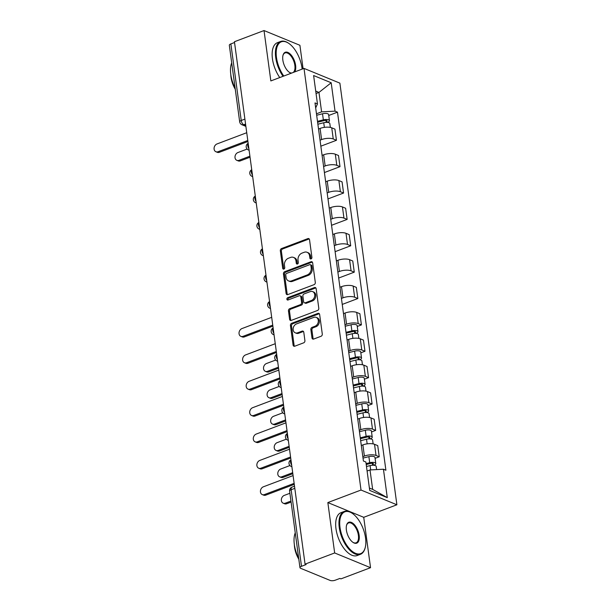 <?xml version="1.0" encoding="UTF-8"?>
<svg xmlns="http://www.w3.org/2000/svg" width="611" height="611" viewBox="0 0 611 611"><rect width="100%" height="100%" fill="white"/><g stroke="black" fill="none" stroke-linecap="round" stroke-linejoin="round"><path stroke-width="0.92" d="M311.045 258.896A1.26 0.993 -67.7 0 0 311.916 257.353L309.533 239.718A1.802 1.413 -67.7 0 0 308.754 238.603A1.802 1.413 -67.7 0 0 307.845 238.611L281.564 248.54A1.802 1.413 -67.7 0 0 280.334 250.747L282.717 268.382A1.26 0.993 -67.7 0 0 284.757 267.61L284.451 265.327A5.759 4.529 -67.7 0 1 288.407 258.254L290.592 257.422A5.759 4.529 -67.7 0 1 293.501 257.414A5.759 4.529 -67.7 0 1 295.984 260.973L296.289 263.249A1.26 0.993 -67.7 0 0 298.336 262.478L298.031 260.194A5.759 4.529 -67.7 0 1 301.979 253.122L304.171 252.297A5.759 4.529 -67.7 0 1 307.073 252.282A5.759 4.529 -67.7 0 1 309.563 255.841L309.869 258.125A1.26 0.993 -67.7 0 0 311.045 258.896A1.26 0.993 -67.7 0 1 310.915 258.552L309.869 258.125M311.992 337.944A1.802 1.413 -67.7 0 0 312.771 339.059A1.802 1.413 -67.7 0 0 313.68 339.052L321.05 336.271A1.802 1.413 -67.7 0 0 322.287 334.057L319.637 314.474A1.802 1.413 -67.7 0 0 318.858 313.367A1.802 1.413 -67.7 0 0 317.957 313.367L291.676 323.295A1.802 1.413 -67.7 0 0 290.439 325.51L293.089 345.093A1.802 1.413 -67.7 0 0 293.86 346.2A1.802 1.413 -67.7 0 0 294.769 346.2L303.675 342.832A1.802 1.413 -67.7 0 0 304.912 340.625L303.782 332.239A1.802 1.413 -67.7 0 0 303.003 331.131A1.802 1.413 -67.7 0 0 302.094 331.131L297.679 332.804A4.812 3.788 -67.7 0 1 295.25 332.812A4.812 3.788 -67.7 0 1 293.181 328.382A4.812 3.788 -67.7 0 1 296.48 323.922L313.779 317.392A4.812 3.788 -67.7 0 1 316.208 317.376A4.812 3.788 -67.7 0 1 318.278 321.806A4.812 3.788 -67.7 0 1 314.978 326.266L312.091 327.359A1.802 1.413 -67.7 0 0 310.862 329.566L311.992 337.944L313.038 338.379A1.802 1.413 -67.7 0 0 313.351 339.136M361.017 490.037L327.847 502.57L334.66 552.955L305.057 564.136L234.433 41.731L264.028 30.55L270.841 80.927L304.011 68.401L361.017 490.037L396.89 504.778L339.884 83.134L304.011 68.401M314.069 284.657A1.802 1.413 -67.7 0 0 315.307 282.45L312.656 262.867A1.802 1.413 -67.7 0 0 311.885 261.752A1.802 1.413 -67.7 0 0 310.976 261.76L284.695 271.689A1.802 1.413 -67.7 0 0 283.458 273.904L286.108 293.479A1.802 1.413 -67.7 0 0 286.887 294.594A1.802 1.413 -67.7 0 0 287.796 294.586L314.069 284.657M316.147 288.675L318.797 308.257A1.802 1.413 -67.7 0 1 317.56 310.464L291.279 320.393A1.802 1.413 -67.7 0 1 290.37 320.401A1.802 1.413 -67.7 0 1 289.599 319.286L288.461 310.907A1.802 1.413 -67.7 0 1 289.698 308.692L300.36 304.668A1.802 1.413 -67.7 0 0 301.59 302.46L300.841 296.9A1.802 1.413 -67.7 0 0 300.062 295.785A1.802 1.413 -67.7 0 0 299.153 295.793L288.064 299.986A1.26 0.993 -67.7 0 1 287.75 297.656L314.466 287.567A1.802 1.413 -67.7 0 1 315.375 287.56A1.802 1.413 -67.7 0 1 316.147 288.675M334.66 552.955L370.541 567.688L340.938 578.877L339.892 578.441L335.279 580.183A3.666 1.337 172.3 0 1 330.215 580.45L300.612 568.291A3.666 1.337 172.3 0 1 299.955 567.657L289.599 491.076A3.666 1.337 -7.7 0 1 291.142 489.724L301.498 566.305A3.666 1.337 172.3 0 0 299.955 567.657M303.079 68.753L299.909 45.29L264.028 30.55M370.541 567.688L363.728 517.311L396.89 504.778M305.057 564.136L306.103 564.564L301.498 566.305M244.889 119.107L241.223 120.489A3.666 1.337 -7.7 0 0 239.68 121.841L229.324 45.252A3.666 1.337 -7.7 0 1 230.866 43.908L241.223 120.489A3.666 1.825 69.3 0 0 243.766 124.728L245.759 125.553M234.532 42.518L230.866 43.908M320.034 140.171L321.6 139.583A8.432 3.078 -7.7 0 1 333.255 138.972L331.742 127.814A8.432 3.078 172.3 0 0 320.088 128.425L318.53 129.02M331.742 127.814L334.935 129.127L336.447 140.286L320.844 146.182M333.255 138.972L336.447 140.286M324.41 172.554L340.006 166.658L338.502 155.5L335.309 154.193A8.432 3.078 172.3 0 0 323.654 154.797L322.089 155.393M323.601 166.551L325.167 165.955A8.432 3.078 -7.7 0 1 336.821 165.352L340.006 166.658M327.977 198.926L343.573 193.03L342.068 181.872L338.876 180.566A8.432 3.078 172.3 0 0 327.221 181.169L325.655 181.765M327.168 192.923L328.733 192.328A8.432 3.078 -7.7 0 1 340.388 191.724L343.573 193.03M331.544 225.299L347.14 219.41L345.635 208.252L342.443 206.938A8.432 3.078 172.3 0 0 330.788 207.549L329.222 208.137M330.734 219.296L332.3 218.707A8.432 3.078 -7.7 0 1 343.947 218.096L347.14 219.41M335.111 251.671L350.706 245.782L349.202 234.624L346.009 233.31A8.432 3.078 172.3 0 0 334.354 233.921L332.789 234.509M334.301 245.668L335.867 245.08A8.432 3.078 -7.7 0 1 347.514 244.469L350.706 245.782M338.677 278.043L354.273 272.155L352.761 260.996L349.576 259.683A8.432 3.078 172.3 0 0 337.921 260.294L336.356 260.882M337.868 272.04L339.426 271.452A8.432 3.078 -7.7 0 1 351.081 270.841L354.273 272.155M342.244 304.423L357.84 298.527L356.328 287.369L353.143 286.063A8.432 3.078 172.3 0 0 341.488 286.666L339.922 287.262M341.427 298.42L342.992 297.824A8.432 3.078 -7.7 0 1 354.647 297.213L357.84 298.527M357.259 326.465L361.406 324.899L359.894 313.741L356.709 312.435A8.432 3.078 172.3 0 0 345.055 313.038L343.489 313.634M344.994 324.792L346.559 324.197A8.432 3.078 -7.7 0 1 358.214 323.593L361.406 324.899M360.826 352.837L364.973 351.272L363.461 340.113L360.269 338.807A8.432 3.078 172.3 0 0 348.621 339.418L347.056 340.006M348.56 351.165L350.126 350.577A8.432 3.078 -7.7 0 1 361.781 349.966L364.973 351.272M364.393 379.217L368.54 377.651L367.028 366.493L363.835 365.179A8.432 3.078 172.3 0 0 352.18 365.79L350.622 366.379M352.127 377.537L353.693 376.949A8.432 3.078 -7.7 0 1 365.347 376.338L368.54 377.651M367.959 405.589L372.099 404.024L370.594 392.865L367.402 391.552A8.432 3.078 172.3 0 0 355.747 392.163L354.181 392.751M355.694 403.909L357.259 403.321A8.432 3.078 -7.7 0 1 368.914 402.71L372.099 404.024M371.526 431.962L375.666 430.396L374.161 419.238L370.969 417.924A8.432 3.078 172.3 0 0 359.314 418.535L357.748 419.131M359.26 430.289L360.826 429.693A8.432 3.078 -7.7 0 1 372.481 429.082L375.666 430.396M375.093 458.334L379.232 456.768L377.728 445.61L374.535 444.304A8.432 3.078 172.3 0 0 362.881 444.907L361.315 445.503M362.827 456.661L364.393 456.066A8.432 3.078 -7.7 0 1 376.04 455.462L379.232 456.768M316.467 113.799L321.6 111.859L318.973 92.421L315.719 91.085M316.047 93.521L318.973 92.421L331.193 82.76L335.034 111.156L321.6 111.859M315.673 107.941L317.46 103.939L313.619 75.543L331.193 82.76M369.388 488.036L372.649 489.38L370.014 469.935L383.441 469.233L385.9 470.241L337.486 112.172L335.034 111.156M383.441 469.233L387.282 497.637L369.708 490.419L365.874 462.015L363.415 461.007L315.001 102.931L317.46 103.939M327.847 502.57L363.728 517.311M370.014 469.935L367.089 471.043M328.733 115.479L337.486 112.172M372.649 489.38L387.282 497.637M310.915 258.552L310.609 256.269A5.759 4.529 -67.7 0 0 308.12 252.71L307.073 252.282M293.501 257.414L294.548 257.842A5.759 4.529 -67.7 0 1 297.03 261.401L297.336 263.685A1.26 0.993 -67.7 0 0 297.442 264.036M309.219 238.962A1.802 1.413 -67.7 0 0 308.891 239.038L282.61 248.967A1.802 1.413 -67.7 0 0 281.373 251.182L283.764 268.809A1.26 0.993 -67.7 0 0 283.863 269.168M312.351 262.111A1.802 1.413 -67.7 0 0 312.022 262.188L285.742 272.116A1.802 1.413 -67.7 0 0 284.505 274.331L287.155 293.914A1.802 1.413 -67.7 0 0 287.468 294.67M310.862 265.464A1.26 0.993 -67.7 0 0 309.685 264.693L286.62 273.407A1.26 0.993 -67.7 0 0 285.749 274.95L286.078 277.356A5.759 4.529 -67.7 0 0 288.56 280.923A5.759 4.529 -67.7 0 0 291.47 280.907L307.234 274.95A5.759 4.529 -67.7 0 0 311.19 267.87L310.862 265.464L311.908 265.892A1.26 0.993 -67.7 0 0 311.366 265.113L310.319 264.685M288.56 280.923L289.606 281.35A5.759 4.529 -67.7 0 0 292.516 281.335L291.47 280.907M311.908 265.892L312.236 268.298A5.759 4.529 -67.7 0 1 308.28 275.378L292.516 281.335M300.062 295.785L301.108 296.213A1.802 1.413 -67.7 0 1 301.887 297.328L302.636 302.888A1.802 1.413 -67.7 0 1 301.406 305.095L290.744 309.128A1.802 1.413 -67.7 0 0 289.507 311.335L290.645 319.713A1.802 1.413 -67.7 0 0 290.951 320.477M315.841 287.911A1.802 1.413 -67.7 0 0 315.513 287.995L288.797 298.092A1.26 0.993 -67.7 0 0 288.033 299.993M311.419 300.49A4.812 3.788 -67.7 0 0 314.711 296.03A4.812 3.788 -67.7 0 0 312.641 291.6A4.812 3.788 -67.7 0 0 310.212 291.615L304.118 293.914A1.802 1.413 -67.7 0 0 302.888 296.129L303.636 301.681A1.802 1.413 -67.7 0 0 304.415 302.796A1.802 1.413 -67.7 0 0 305.324 302.789L311.419 300.49L312.465 300.918A4.812 3.788 -67.7 0 0 315.757 296.457A4.812 3.788 -67.7 0 0 313.687 292.027L312.641 291.6M304.415 302.796L305.462 303.224A1.802 1.413 -67.7 0 0 306.371 303.224L305.324 302.789M312.465 300.918L306.371 303.224M316.208 317.376L317.254 317.804A4.812 3.788 -67.7 0 1 319.324 322.241A4.812 3.788 -67.7 0 1 316.024 326.694L313.137 327.786A1.802 1.413 -67.7 0 0 311.908 329.993L313.038 338.379M295.25 332.812L296.297 333.247A4.812 3.788 -67.7 0 0 298.726 333.232L297.679 332.804M303.468 331.483A1.802 1.413 -67.7 0 0 303.14 331.567L298.726 333.232M319.324 313.718A1.802 1.413 -67.7 0 0 318.995 313.802L292.722 323.731A1.802 1.413 -67.7 0 0 291.485 325.938L294.135 345.521A1.802 1.413 -67.7 0 0 294.441 346.277M317.873 124.209L323.738 122.735A4.583 1.673 -7.7 0 1 329.825 123.529L330.345 127.409M317.613 122.238L324.151 120.596A2.2 0.802 -7.7 0 1 327.076 120.978A2.2 0.802 -7.7 0 1 326.152 121.788L326.228 122.383M247.134 149.061L237.916 152.544A4.216 3.315 -67.7 0 0 235.029 156.454A4.216 3.315 -67.7 0 0 236.839 160.334A4.216 3.315 -67.7 0 0 238.97 160.326L249.907 156.187M317.491 121.337L323.349 119.863A4.583 1.673 -7.7 0 1 329.436 120.657A4.583 1.673 -7.7 0 1 327.511 122.345L327.519 122.414M316.666 115.25L322.524 113.776A4.583 1.673 -7.7 0 1 328.611 114.57L329.436 120.657M250.044 157.21L240.329 160.884A4.216 3.315 112.3 0 1 238.198 160.892L236.839 160.334M325.969 120.436L326.152 121.788L327.511 122.345M247.921 141.515L219.402 152.292A4.216 3.315 112.3 0 1 217.279 152.299L215.92 151.742A4.216 3.315 -67.7 0 0 218.043 151.727L247.783 140.492M246.729 132.717L216.997 143.952A4.216 3.315 -67.7 0 0 214.11 147.862A4.216 3.315 -67.7 0 0 215.92 151.742M302.124 69.112A22.355 11.12 69.3 0 0 301.987 67.958A22.355 11.12 69.3 0 0 288.713 43.328A22.355 11.12 69.3 0 0 276.47 57.48A22.355 11.12 69.3 0 0 283.779 76.039M283.046 76.322A22.905 11.395 -110.7 0 1 275.706 57.518A22.905 11.395 -110.7 0 1 280.686 41.456A22.905 11.395 -110.7 0 1 288.255 43.022A22.905 11.395 -110.7 0 1 288.484 43.175M291.218 73.228A11.181 5.56 -110.7 0 1 289.484 72.411A11.181 5.56 -110.7 0 1 282.847 60.099A11.181 5.56 -110.7 0 1 283.008 55.273A11.181 5.56 -110.7 0 1 289.538 53.44A11.181 5.56 -110.7 0 1 295.609 65.339A11.181 5.56 -110.7 0 1 294.693 71.922M293.158 72.495A10.631 5.285 69.3 0 0 294.846 65.377A10.631 5.285 69.3 0 0 285.024 52.943A10.631 5.285 69.3 0 0 282.939 55.548M235.143 88.29A22.905 11.395 -110.7 0 1 230.79 74.489A22.905 11.395 -110.7 0 1 231.706 62.849M235.266 89.221A16.497 8.203 -110.7 0 1 231.027 77.284A16.497 8.203 -110.7 0 1 230.813 74.672M279.769 77.559A22.905 11.395 -110.7 0 1 272.437 58.755A22.905 11.395 -110.7 0 1 277.409 42.694L280.686 41.456M289.255 72.251A10.631 5.285 69.3 0 0 291.859 72.992M340.014 527.469A22.355 11.12 69.3 0 0 352.15 551.267A22.355 11.12 69.3 0 0 365.21 547.601A22.355 11.12 69.3 0 0 365.538 537.955A22.355 11.12 69.3 0 0 352.257 513.324A22.355 11.12 69.3 0 0 340.014 527.469M365.141 547.861A22.905 11.395 -110.7 0 1 365.072 548.136A22.905 11.395 -110.7 0 1 360.421 554.307A22.905 11.395 -110.7 0 1 339.25 527.507A22.905 11.395 -110.7 0 1 344.23 511.453A22.905 11.395 -110.7 0 1 351.799 513.011A22.905 11.395 -110.7 0 1 352.035 513.171M346.391 530.088A11.181 5.56 -110.7 0 1 346.552 525.269A11.181 5.56 -110.7 0 1 353.089 523.436A11.181 5.56 -110.7 0 1 359.153 535.335A11.181 5.56 -110.7 0 1 353.028 542.408A11.181 5.56 -110.7 0 1 346.391 530.088M352.799 542.247A10.631 5.285 69.3 0 0 356.083 542.82A10.631 5.285 69.3 0 0 358.397 535.373A10.631 5.285 69.3 0 0 348.568 522.94A10.631 5.285 69.3 0 0 346.49 525.544M298.687 558.286A22.905 11.395 -110.7 0 1 294.334 544.477A22.905 11.395 -110.7 0 1 295.25 532.845M298.817 559.218A16.497 8.203 -110.7 0 1 294.571 547.28A16.497 8.203 -110.7 0 1 294.357 544.661M360.421 554.307L357.152 555.544A22.905 11.395 -110.7 0 1 335.981 528.744A22.905 11.395 -110.7 0 1 340.961 512.69L344.23 511.453M346.406 335.195L352.264 333.728A4.583 1.673 -7.7 0 1 358.351 334.523L358.878 338.402M346.139 333.224L352.677 331.582A2.2 0.802 -7.7 0 1 355.602 331.964A2.2 0.802 -7.7 0 1 354.678 332.774L354.754 333.369M275.66 360.055L266.442 363.537A4.216 3.315 -67.7 0 0 263.555 367.44A4.216 3.315 -67.7 0 0 265.365 371.32A4.216 3.315 -67.7 0 0 267.496 371.312L278.433 367.18M346.017 332.323L351.875 330.856A4.583 1.673 -7.7 0 1 357.962 331.643A4.583 1.673 -7.7 0 1 356.037 333.331L356.045 333.4M345.192 326.236L351.058 324.769A4.583 1.673 -7.7 0 1 357.137 325.556L357.962 331.643M278.57 368.204L268.855 371.87A4.216 3.315 112.3 0 1 266.724 371.885L265.365 371.32M354.495 331.429L354.678 332.774L356.037 333.331M349.966 361.575L355.831 360.1A4.583 1.673 -7.7 0 1 361.918 360.895L362.438 364.775M349.706 359.596L356.244 357.954A2.2 0.802 -7.7 0 1 359.169 358.336A2.2 0.802 -7.7 0 1 358.245 359.146L358.321 359.749M279.227 386.427L270.009 389.91A4.216 3.315 -67.7 0 0 267.122 393.812A4.216 3.315 -67.7 0 0 268.932 397.7A4.216 3.315 -67.7 0 0 271.063 397.685L281.999 393.553M349.584 358.695L355.442 357.229A4.583 1.673 -7.7 0 1 361.529 358.015A4.583 1.673 -7.7 0 1 359.604 359.703L359.612 359.78M348.759 352.608L354.617 351.142A4.583 1.673 -7.7 0 1 360.704 351.936L361.529 358.015M282.137 394.576L272.422 398.242A4.216 3.315 112.3 0 1 270.291 398.257L268.932 397.7M358.061 357.802L358.245 359.146L359.604 359.703M353.532 387.947L359.398 386.473A4.583 1.673 -7.7 0 1 365.485 387.267L366.004 391.147M353.265 385.976L359.81 384.334A2.2 0.802 -7.7 0 1 362.735 384.709A2.2 0.802 -7.7 0 1 361.811 385.526L361.888 386.121M282.794 412.799L273.575 416.282A4.216 3.315 -67.7 0 0 270.688 420.192A4.216 3.315 -67.7 0 0 272.498 424.072A4.216 3.315 -67.7 0 0 274.622 424.057L285.566 419.925M353.143 385.075L359.008 383.601A4.583 1.673 -7.7 0 1 365.095 384.395A4.583 1.673 -7.7 0 1 363.171 386.083L363.178 386.152M352.326 378.988L358.183 377.514A4.583 1.673 -7.7 0 1 364.271 378.308L365.095 384.395M285.704 420.948L275.989 424.622A4.216 3.315 112.3 0 1 273.858 424.63L272.498 424.072M361.628 384.174L361.811 385.526L363.171 386.083M272.88 326.129L244.369 336.905A4.216 3.315 112.3 0 1 242.239 336.913L240.879 336.356A4.216 3.315 -67.7 0 0 243.01 336.348L272.743 325.113M271.689 317.33L241.956 328.573A4.216 3.315 -67.7 0 0 239.069 332.476A4.216 3.315 -67.7 0 0 240.879 336.356M276.447 352.501L247.936 363.278A4.216 3.315 112.3 0 1 245.805 363.293L244.446 362.728A4.216 3.315 -67.7 0 0 246.577 362.72L276.309 351.485M275.255 343.71L245.523 354.945A4.216 3.315 -67.7 0 0 242.636 358.848A4.216 3.315 -67.7 0 0 244.446 362.728M280.014 378.881L251.495 389.65A4.216 3.315 112.3 0 1 249.372 389.665L248.013 389.108A4.216 3.315 -67.7 0 0 250.136 389.092L279.876 377.858M278.822 370.083L249.089 381.317A4.216 3.315 -67.7 0 0 246.202 385.22A4.216 3.315 -67.7 0 0 248.013 389.108M283.58 405.253L255.062 416.022A4.216 3.315 112.3 0 1 252.939 416.038L251.579 415.48A4.216 3.315 -67.7 0 0 253.702 415.465L283.443 404.23M282.389 396.455L252.656 407.69A4.216 3.315 -67.7 0 0 249.762 411.593A4.216 3.315 -67.7 0 0 251.579 415.48M357.099 414.319L362.965 412.845A4.583 1.673 -7.7 0 1 369.044 413.639L369.571 417.519M356.832 412.349L363.377 410.707A2.2 0.802 -7.7 0 1 366.295 411.088A2.2 0.802 -7.7 0 1 365.37 411.898L365.454 412.494M286.36 439.172L277.142 442.654A4.216 3.315 -67.7 0 0 274.247 446.565A4.216 3.315 -67.7 0 0 276.065 450.444A4.216 3.315 -67.7 0 0 278.188 450.437L289.125 446.305M356.709 411.447L362.575 409.973A4.583 1.673 -7.7 0 1 368.662 410.768A4.583 1.673 -7.7 0 1 366.737 412.456L366.745 412.524M355.892 405.36L361.75 403.886A4.583 1.673 -7.7 0 1 367.837 404.681L368.662 410.768M289.27 447.321L279.548 450.994A4.216 3.315 112.3 0 1 277.425 451.002L276.065 450.444M365.195 410.546L365.37 411.898L366.737 412.456M287.147 431.626L258.629 442.402A4.216 3.315 112.3 0 1 256.505 442.41L255.146 441.852A4.216 3.315 -67.7 0 0 257.269 441.845L287.01 430.602M285.956 422.827L256.223 434.062A4.216 3.315 -67.7 0 0 253.328 437.972A4.216 3.315 -67.7 0 0 255.146 441.852M360.666 440.691L366.531 439.225A4.583 1.673 -7.7 0 1 372.611 440.012L373.138 443.892M360.398 438.721L366.944 437.079A2.2 0.802 -7.7 0 1 369.861 437.461A2.2 0.802 -7.7 0 1 368.937 438.27L369.021 438.866M289.927 465.544L280.709 469.034A4.216 3.315 -67.7 0 0 277.814 472.937A4.216 3.315 -67.7 0 0 279.632 476.817A4.216 3.315 -67.7 0 0 281.755 476.809L292.692 472.677M360.276 437.82L366.142 436.346A4.583 1.673 -7.7 0 1 372.221 437.14A4.583 1.673 -7.7 0 1 370.297 438.828L370.312 438.897M359.451 431.733L365.317 430.259A4.583 1.673 -7.7 0 1 371.404 431.053L372.221 437.14M292.829 473.693L283.114 477.367A4.216 3.315 112.3 0 1 280.991 477.374L279.632 476.817M368.761 436.926L368.937 438.27L370.297 438.828M290.714 457.998L262.195 468.774A4.216 3.315 112.3 0 1 260.072 468.782L258.713 468.225A4.216 3.315 -67.7 0 0 260.836 468.217L290.576 456.982M289.522 449.2L259.782 460.434A4.216 3.315 -67.7 0 0 256.895 464.345A4.216 3.315 -67.7 0 0 258.713 468.225M366.478 466.506L370.098 465.597A4.583 1.673 -7.7 0 1 376.177 466.392L376.613 469.592M366.21 464.528L370.51 463.451A2.2 0.802 -7.7 0 1 373.428 463.833A2.2 0.802 -7.7 0 1 372.504 464.643L372.588 465.238M289.897 493.276L284.268 495.406A4.216 3.315 -67.7 0 0 281.381 499.309A4.216 3.315 -67.7 0 0 283.199 503.189A4.216 3.315 -67.7 0 0 285.322 503.181L290.951 501.058M366.088 463.627L369.708 462.718A4.583 1.673 -7.7 0 1 375.788 463.512A4.583 1.673 -7.7 0 1 373.863 465.2L373.879 465.269M363.018 458.105L368.884 456.638A4.583 1.673 -7.7 0 1 374.971 457.425L375.788 463.512M291.088 502.074L286.681 503.739A4.216 3.315 112.3 0 1 284.558 503.754L283.199 503.189M372.32 463.298L372.504 464.643L373.863 465.2M294.273 484.37L265.762 495.147A4.216 3.315 112.3 0 1 263.639 495.154L262.272 494.597A4.216 3.315 -67.7 0 0 264.403 494.589L294.135 483.354M293.089 475.579L263.349 486.814A4.216 3.315 -67.7 0 0 260.462 490.717A4.216 3.315 -67.7 0 0 262.272 494.597M245.561 124.056L243.766 124.728A3.666 2.887 -67.7 0 1 241.918 124.743L245.874 126.362M372.481 429.082L370.969 417.924M368.914 402.71L367.402 391.552M365.347 376.338L363.835 365.179M361.781 349.966L360.269 338.807M358.214 323.593L356.709 312.435M354.647 297.213L353.143 286.063M351.081 270.841L349.576 259.683M347.514 244.469L346.009 233.31M343.947 218.096L342.443 206.938M340.388 191.724L338.876 180.566M336.821 165.352L335.309 154.193M376.04 455.462L374.535 444.304M364.393 456.066L362.881 444.907M360.826 429.693L359.314 418.535M357.259 403.321L355.747 392.163M353.693 376.949L352.18 365.79M350.126 350.577L348.621 339.418M346.559 324.197L345.055 313.038M342.992 297.824L341.488 286.666M339.426 271.452L337.921 260.294M335.867 245.08L334.354 233.921M332.3 218.707L330.788 207.549M328.733 192.328L327.221 181.169M325.167 165.955L323.654 154.797M321.6 139.583L320.088 128.425M248.181 143.432A3.666 1.825 69.3 0 0 248.891 148.687M249.089 150.146A3.666 2.887 112.3 0 1 248.456 149.993L249.105 150.253M251.747 169.805A3.666 1.825 69.3 0 0 252.458 175.059M255.314 196.177A3.666 1.825 69.3 0 0 256.024 201.431M258.881 222.549A3.666 1.825 69.3 0 0 259.591 227.804M262.44 248.929A3.666 1.825 69.3 0 0 263.15 254.184M266.006 275.301A3.666 1.825 69.3 0 0 266.717 280.556M269.573 301.674A3.666 1.825 69.3 0 0 270.283 306.928M273.14 328.046A3.666 1.825 69.3 0 0 273.85 333.3M276.707 354.418A3.666 1.825 69.3 0 0 277.417 359.673M280.273 380.798A3.666 1.825 69.3 0 0 280.984 386.045M283.84 407.17A3.666 1.825 69.3 0 0 284.55 412.425M287.407 433.543A3.666 1.825 69.3 0 0 288.117 438.797M290.973 459.915A3.666 1.825 69.3 0 0 291.684 465.17M252.656 176.526A3.666 2.887 112.3 0 1 252.022 176.365L252.671 176.625M256.223 202.898A3.666 2.887 112.3 0 1 255.589 202.737L256.23 203.005M259.782 229.27A3.666 2.887 112.3 0 1 259.156 229.11L259.797 229.377M263.349 255.642A3.666 2.887 112.3 0 1 262.722 255.482L263.364 255.749M266.915 282.015A3.666 2.887 112.3 0 1 266.289 281.862L266.931 282.122M270.482 308.395A3.666 2.887 112.3 0 1 269.856 308.234L270.497 308.494M274.049 334.767A3.666 2.887 112.3 0 1 273.423 334.607L274.064 334.866M277.615 361.139A3.666 2.887 112.3 0 1 276.989 360.979L277.631 361.246M281.182 387.511A3.666 2.887 112.3 0 1 280.548 387.351L281.197 387.618M284.749 413.884A3.666 2.887 112.3 0 1 284.115 413.723L284.764 413.991M288.316 440.256A3.666 2.887 112.3 0 1 287.682 440.103L288.323 440.363M291.875 466.636A3.666 2.887 112.3 0 1 291.248 466.476L291.89 466.735M294.815 488.334L291.142 489.724A3.666 1.825 69.3 0 1 291.936 487.15A3.666 3.666 0 0 0 289.599 491.076M310.609 256.269L309.563 255.841M297.336 263.685L296.289 263.249M297.03 261.401L295.984 260.973M283.764 268.809L282.717 268.382M281.373 251.182L280.334 250.747M282.61 248.967L281.564 248.54M308.891 239.038L307.845 238.611M287.155 293.914L286.108 293.479M284.505 274.331L283.458 273.904M285.742 272.116L284.695 271.689M312.022 262.188L310.976 261.76M308.28 275.378L307.234 274.95M312.236 268.298L311.19 267.87M290.645 319.713L289.599 319.286M289.507 311.335L288.461 310.907M290.744 309.128L289.698 308.692M301.406 305.095L300.36 304.668M302.636 302.888L301.59 302.46M301.887 297.328L300.841 296.9M288.797 298.092L287.75 297.656M315.513 287.995L314.466 287.567M311.908 329.993L310.862 329.566M313.137 327.786L312.091 327.359M316.024 326.694L314.978 326.266M303.14 331.567L302.094 331.131M294.135 345.521L293.089 345.093M291.485 325.938L290.439 325.51M292.722 323.731L291.676 323.295M318.995 313.802L317.957 313.367M323.738 122.735L324.365 127.371M322.524 113.776L323.349 119.863M240.329 160.884L238.97 160.326M218.043 151.727L219.402 152.292M352.264 333.728L352.891 338.357M351.058 324.769L351.875 330.856M268.855 371.87L267.496 371.312M355.831 360.1L356.457 364.729M354.617 351.142L355.442 357.229M272.422 398.242L271.063 397.685M359.398 386.473L360.024 391.101M358.183 377.514L359.008 383.601M275.989 424.622L274.622 424.057M243.01 336.348L244.369 336.905M246.577 362.72L247.936 363.278M250.136 389.092L251.495 389.65M253.702 415.465L255.062 416.022M362.965 412.845L363.591 417.481M361.75 403.886L362.575 409.973M279.548 450.994L278.188 450.437M257.269 441.845L258.629 442.402M366.531 439.225L367.158 443.853M365.317 430.259L366.142 436.346M283.114 477.367L281.755 476.809M260.836 468.217L262.195 468.774M370.098 465.597L370.678 469.897M368.884 456.638L369.708 462.718M286.681 503.739L285.322 503.181M264.403 494.589L265.762 495.147M248.165 143.341A3.666 3.666 0 0 0 248.456 149.993M251.732 169.721A3.666 3.666 0 0 0 252.022 176.365M255.299 196.093A3.666 3.666 0 0 0 255.589 202.737M258.865 222.465A3.666 3.666 0 0 0 259.156 229.11M262.432 248.837A3.666 3.666 0 0 0 262.722 255.482M265.999 275.21A3.666 3.666 0 0 0 266.289 281.862M269.566 301.59A3.666 3.666 0 0 0 269.856 308.234M273.132 327.962A3.666 3.666 0 0 0 273.423 334.607M276.691 354.334A3.666 3.666 0 0 0 276.989 360.979M280.258 380.706A3.666 3.666 0 0 0 280.548 387.351M283.825 407.079A3.666 3.666 0 0 0 284.115 413.723M287.391 433.459A3.666 3.666 0 0 0 287.682 440.103M290.958 459.831A3.666 3.666 0 0 0 291.248 466.476M294.517 486.18L291.936 487.15M239.68 121.841A3.666 3.666 0 0 0 241.918 124.743M288.713 43.328L288.255 43.022M365.21 547.601L365.072 548.136M352.257 513.324L351.799 513.011"/></g></svg>
